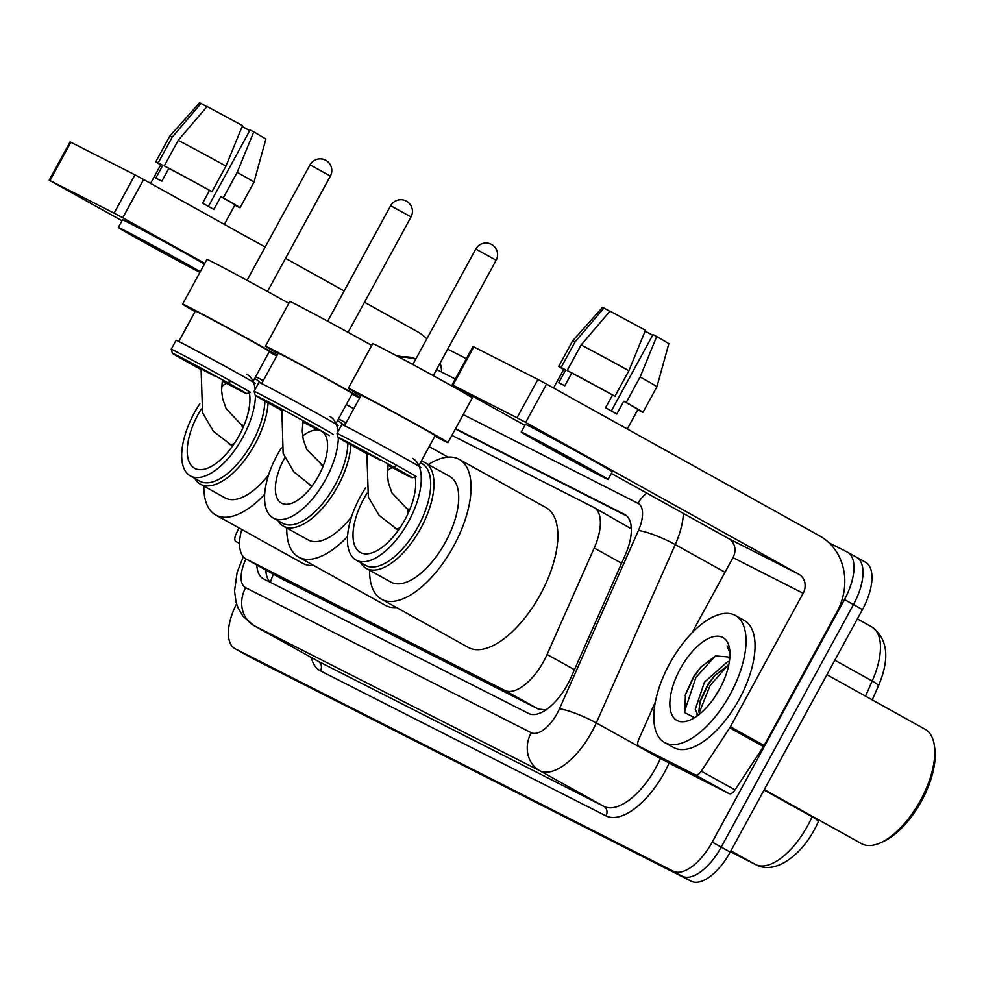 <?xml version="1.0" encoding="UTF-8"?>
<svg xmlns="http://www.w3.org/2000/svg" width="984" height="984" viewBox="0 0 984 984"><rect width="100%" height="100%" fill="white"/><g stroke="black" fill="none" stroke-linecap="round" stroke-linejoin="round"><path stroke-width="1.48" d="M631.174 526.415A43.628 38.585 116.9 0 0 630.08 528.125L593.906 507.473A43.628 20.344 -60.9 0 0 593.598 507.313L451.89 435.346M241.757 529.453A43.628 20.344 -60.9 0 0 246.049 559.01L280.169 577.965L538.494 709.144L546.329 709.858M246.049 559.01A43.628 20.344 -60.9 0 0 246.369 559.17L504.694 690.362A43.628 20.344 -60.9 0 0 547.067 654.495L594.213 548.027A43.628 20.344 -60.9 0 0 593.906 507.473M256.836 565A43.628 20.344 -60.9 0 0 263.281 578.727A43.628 20.344 -60.9 0 0 263.589 578.887L528.58 713.461A43.628 20.344 -60.9 0 0 570.966 677.595L625.184 555.161A43.628 20.344 -60.9 0 0 624.877 514.607A43.628 20.344 -60.9 0 0 624.557 514.435L455.567 428.618M270.366 582.331A43.628 20.344 119.1 0 1 265.84 570.007M829.168 542.897L847.187 552.049A43.628 20.344 119.1 0 1 847.507 552.221A43.628 20.344 119.1 0 1 844.456 599.563L712.219 842.107A43.628 20.344 119.1 0 1 673.191 871.197L235.164 648.751A43.628 20.344 119.1 0 1 234.844 648.579A43.628 20.344 119.1 0 1 236.541 603.807M426.232 338.275L426.933 338.631M447.683 349.172L466.391 358.68M847.507 552.221L856.498 557.215A43.628 20.344 119.1 0 0 856.178 557.055A43.628 20.344 119.1 0 1 856.498 557.215A43.628 20.344 119.1 0 1 853.46 604.57L721.211 847.113A43.628 20.344 119.1 0 1 682.183 876.191L244.155 653.745A43.628 20.344 119.1 0 1 243.835 653.573A43.628 20.344 119.1 0 1 243.54 653.401M455.383 428.962L626.783 515.997M865.182 562.048A43.628 20.344 119.1 0 1 865.489 562.221L856.498 557.215A43.628 20.344 119.1 0 1 853.46 604.57L721.211 847.113A43.628 20.344 119.1 0 1 682.183 876.191L244.155 653.745A43.628 20.344 119.1 0 1 243.835 653.573L234.844 648.579M865.489 562.221A43.628 20.344 119.1 0 1 862.451 609.563L730.214 852.107A43.628 20.344 119.1 0 1 691.174 881.197L253.146 658.739A43.628 20.344 119.1 0 1 252.839 658.579A43.628 20.344 119.1 0 1 252.531 658.394M239.579 543.426L235.877 541.544A7.269 3.395 -60.9 0 0 235.926 541.569M441.693 372.112A58.167 51.439 116.9 0 0 440.217 362.875M426.81 338.84A58.167 51.439 116.9 0 0 416.822 331.337L364.498 302.26M49.2 180.195L70.085 141.905L70.848 142.262L49.963 180.552L49.2 180.195L121.979 220.736M134.968 174.832L143.615 179.494L122.742 217.784L114.095 213.122L134.968 174.832L70.848 142.262M344.154 290.957L285.52 258.362M265.188 247.058L143.615 179.494M114.095 213.122L49.963 180.552M122.742 217.784L204.795 263.392M238.891 527.867L235.828 534.779A7.269 3.395 -60.9 0 0 235.877 541.544M133.615 235.496L153.799 247.415L193.639 268.521L133.615 235.496M242.162 126.53L249.739 130.565M225.951 166.099A47.982 0.738 -151.4 0 0 178.19 140.355L207.058 106.506L242.531 125.62L225.951 166.099L212.027 191.634L209.58 190.392A42.164 0.652 -151.4 0 0 168.83 168.424L161.868 181.191A42.164 0.652 -151.4 0 0 158.35 179.383A42.164 0.652 -151.4 0 0 155.816 178.116L162.778 165.349A42.164 0.652 -151.4 0 0 160.896 164.549L150.626 183.381M224.34 224.352L234.942 204.918A42.164 0.652 -151.4 0 0 220.822 196.64L223.27 197.882L237.193 172.348L253.774 131.868L250.059 129.986L208.411 206.357M209.58 190.392L202.618 203.159A42.164 0.652 -151.4 0 1 213.86 209.407L220.822 196.64M204.426 264.056A49.446 0.763 -151.4 0 0 166.222 242.765A49.446 0.763 -151.4 0 0 127.674 222.212A49.446 0.763 -151.4 0 0 122.496 219.789L118.314 227.452A49.446 0.763 -151.4 0 0 150.896 246.062A49.446 0.763 -151.4 0 0 199.912 272.347M200.256 271.719A49.446 0.763 -151.4 0 0 162.053 250.428A49.446 0.763 -151.4 0 0 123.504 229.875A49.446 0.763 -151.4 0 0 118.314 227.452M253.774 131.868L265.914 139.002L253.97 182.175L240.047 207.71A47.982 0.738 -151.4 0 1 237.611 206.652L234.832 205.115M240.047 207.71A47.982 0.738 -151.4 0 0 223.27 197.882M212.027 191.634A47.982 0.738 -151.4 0 0 164.267 165.89L178.19 140.355M168.83 168.424L164.267 165.89M253.97 182.175A47.982 0.738 -151.4 0 0 237.193 172.348M206.886 106.703L201.007 103.431L172.138 137.28L158.215 162.815L162.778 165.349M158.215 162.815A47.982 0.738 -151.4 0 0 155.78 161.77A47.982 0.738 -151.4 0 0 160.724 164.857M172.138 137.28A47.982 0.738 -151.4 0 0 169.703 136.235L155.78 161.77M201.007 103.431L199.518 102.803L169.703 136.235M350.894 444.903A60.344 28.142 119.1 0 1 337.832 486.17A60.344 28.142 119.1 0 1 283.404 526.169A60.344 28.142 119.1 0 1 277.906 520.61M283.404 526.169L308.14 539.909A60.344 28.142 -60.9 0 0 351.571 516.748M347.906 443.218A58.167 27.122 119.1 0 1 335.237 484.768A58.167 27.122 119.1 0 1 282.777 523.316L273.22 518.002A58.167 27.122 119.1 0 1 277.279 454.879A58.167 27.122 119.1 0 1 281.375 447.904M338.361 437.585A58.167 27.122 119.1 0 1 325.679 479.454A58.167 27.122 119.1 0 1 273.22 518.002M302.642 435.974A41.156 19.188 119.1 0 1 321.473 431.201A41.156 19.188 119.1 0 1 318.595 475.862A41.156 19.188 119.1 0 1 281.486 503.132A41.156 19.188 119.1 0 1 284.351 458.47A41.156 19.188 119.1 0 1 284.856 457.572M347.573 536.428A79.975 37.306 119.1 0 1 298.595 557.067A79.975 37.306 119.1 0 1 286.738 528.014M396.589 607.558A79.975 37.306 119.1 0 1 385.396 605.308L298.595 557.067M345.372 422.53A79.975 37.306 119.1 0 1 346.725 421.681M302.605 423.489A58.167 27.122 119.1 0 1 303.872 422.505M329.738 416.33A58.167 27.122 119.1 0 1 338.066 431.496M337.512 420.648L339.296 421.644A58.167 27.122 119.1 0 1 343.293 425.088M338.262 419.27A60.344 28.142 119.1 0 1 342.038 420.672A60.344 28.142 119.1 0 1 345.667 423.624M371.743 345.421A56.715 0.873 -151.4 0 0 363.219 340.673A56.715 0.873 -151.4 0 0 289.825 301.534L265.471 346.22A56.715 0.873 28.6 0 1 338.853 385.347A56.715 0.873 28.6 0 1 360.009 397.315M277.955 353.687A56.715 0.873 28.6 0 1 265.471 346.22M329.308 435.678A42.164 0.652 -151.4 0 0 309.837 424.399A42.164 0.652 -151.4 0 0 255.274 395.31A42.164 0.652 -151.4 0 0 274.745 406.577A42.164 0.652 -151.4 0 0 281.522 410.328M333.268 434.51A45.079 0.701 -151.4 0 0 312.445 422.456A45.079 0.701 -151.4 0 0 254.106 391.361A45.079 0.701 -151.4 0 0 254.106 391.374L255.274 395.31M261.646 383.6L278.238 353.182A42.164 0.652 28.6 0 1 332.801 382.272A42.164 0.652 28.6 0 1 352.284 393.551L335.962 423.489M338.139 425.58A45.079 0.701 -151.4 0 0 317.315 413.526A45.079 0.701 -151.4 0 0 258.976 382.419L254.106 391.361M359.64 398.003A56.715 0.873 28.6 0 1 352.001 394.067M302.814 421.939A42.164 0.652 -151.4 0 0 318.152 430.106M199.9 403.637A58.167 27.122 -60.9 0 0 194.389 412.788A58.167 27.122 -60.9 0 0 190.33 475.912L199.777 481.164A58.167 27.122 -60.9 0 0 252.236 442.615A58.167 27.122 -60.9 0 0 264.905 401.066M190.33 475.912A58.167 27.122 -60.9 0 0 242.79 437.363A58.167 27.122 -60.9 0 0 255.471 395.494M194.795 478.396A60.491 28.216 -60.9 0 0 200.441 484.202A60.491 28.216 -60.9 0 0 255.004 444.104A60.491 28.216 -60.9 0 0 268.103 402.862M200.441 484.202L225.176 497.941A60.491 28.216 -60.9 0 0 268.62 474.854M264.696 494.337A79.975 37.306 119.1 0 1 215.705 514.976A79.975 37.306 119.1 0 1 203.848 486.096M313.699 565.468A79.975 37.306 119.1 0 1 302.506 563.217L215.705 514.976M201.302 409.012A49.446 23.062 -60.9 0 0 198.018 414.633A49.446 23.062 -60.9 0 0 194.574 468.286A49.446 23.062 -60.9 0 0 239.161 435.518A49.446 23.062 -60.9 0 0 249.112 391.521M231.302 381.337A49.446 23.062 -60.9 0 0 227.734 382.739M226.492 383.366A49.446 23.062 -60.9 0 0 221.646 386.368M262.63 380.341A79.975 37.306 119.1 0 1 263.835 379.59M303.097 422.087A79.975 37.306 119.1 0 1 302.826 423.304M262.851 381.398A60.491 28.216 -60.9 0 0 259.222 378.446A60.491 28.216 -60.9 0 0 255.446 377.044M260.305 382.948A58.167 27.122 -60.9 0 0 256.295 379.48L254.622 378.557M255.176 389.393A58.167 27.122 -60.9 0 0 246.849 374.24M288.853 303.33A56.715 0.873 -151.4 0 0 280.329 298.57A56.715 0.873 -151.4 0 0 206.947 259.444L182.581 304.118A56.715 0.873 28.6 0 1 255.975 343.256A56.715 0.873 28.6 0 1 277.119 355.224M195.066 311.596A56.715 0.873 28.6 0 1 182.581 304.118M222.187 381.054A42.164 0.652 -151.4 0 0 246.418 393.588A42.164 0.652 -151.4 0 0 226.947 382.309A42.164 0.652 -151.4 0 0 172.385 353.219A42.164 0.652 -151.4 0 0 191.855 364.486A42.164 0.652 -151.4 0 0 200.884 369.48M250.379 392.419A45.079 0.701 -151.4 0 0 229.555 380.365A45.079 0.701 -151.4 0 0 171.216 349.271A45.079 0.701 -151.4 0 0 171.216 349.283L172.385 353.219M178.768 341.509L195.349 311.079A42.164 0.652 28.6 0 1 249.924 340.181A42.164 0.652 28.6 0 1 269.395 351.46L253.072 381.398M255.25 383.489A45.079 0.701 -151.4 0 0 234.426 371.435A45.079 0.701 -151.4 0 0 176.087 340.329L171.216 349.271M201.031 368.951L214.241 375.851M276.75 355.913A56.715 0.873 28.6 0 1 269.124 351.977M365.679 487.818A58.167 27.122 -60.9 0 0 360.156 496.969A58.167 27.122 -60.9 0 0 356.11 560.105L365.544 565.345A58.167 27.122 -60.9 0 0 418.003 526.797A58.167 27.122 -60.9 0 0 422.062 463.673L420.402 462.738M356.11 560.105A58.167 27.122 -60.9 0 0 408.557 521.557A58.167 27.122 -60.9 0 0 412.616 458.421M360.574 562.59A60.491 28.216 -60.9 0 0 366.22 568.383A60.491 28.216 -60.9 0 0 420.771 528.297A60.491 28.216 -60.9 0 0 424.99 462.64A60.491 28.216 -60.9 0 0 421.226 461.238M366.22 568.383L390.956 582.134A60.491 28.216 -60.9 0 0 445.506 542.036A60.491 28.216 -60.9 0 0 449.725 476.391L424.99 462.64M428.397 464.534A79.975 37.306 119.1 0 1 459.196 459.356A79.975 37.306 119.1 0 1 453.612 546.157A79.975 37.306 119.1 0 1 381.484 599.158A79.975 37.306 119.1 0 1 369.627 570.277M459.196 459.356L545.985 507.596A79.975 37.306 119.1 0 1 540.413 594.398A79.975 37.306 119.1 0 1 468.286 647.411L381.484 599.158M367.081 493.205A49.446 23.062 -60.9 0 0 363.797 498.814A49.446 23.062 -60.9 0 0 360.341 552.479A49.446 23.062 -60.9 0 0 404.928 519.712A49.446 23.062 -60.9 0 0 414.879 475.715M397.069 465.518A49.446 23.062 -60.9 0 0 393.514 466.933M392.259 467.548A49.446 23.062 -60.9 0 0 387.413 470.549M447.941 442.603L472.295 397.93A56.715 0.873 -151.4 0 0 446.109 382.764A56.715 0.873 -151.4 0 0 372.715 343.625L348.361 388.311A56.715 0.873 28.6 0 1 421.742 427.437A56.715 0.873 28.6 0 1 447.941 442.603A56.715 0.873 28.6 0 1 434.891 436.158M360.845 395.789A56.715 0.873 28.6 0 1 348.361 388.311M387.954 465.248A42.164 0.652 -151.4 0 0 412.198 477.781A42.164 0.652 -151.4 0 0 392.727 466.49A42.164 0.652 -151.4 0 0 338.152 437.413A42.164 0.652 -151.4 0 0 357.635 448.667A42.164 0.652 -151.4 0 0 366.663 453.661M416.146 476.613A45.079 0.701 -151.4 0 0 395.322 464.559A45.079 0.701 -151.4 0 0 336.995 433.452A45.079 0.701 -151.4 0 0 336.995 433.464L338.152 437.413M344.535 425.691L361.128 395.273A42.164 0.652 28.6 0 1 415.691 424.362A42.164 0.652 28.6 0 1 435.174 435.641L418.852 465.592M421.017 467.671A45.079 0.701 -151.4 0 0 400.205 455.617A45.079 0.701 -151.4 0 0 341.866 424.51L336.995 433.452M366.798 453.132L380.021 460.045M695.442 774.925A7.269 3.395 -60.9 0 0 701.297 771.161L729.747 727.84A7.269 3.395 -60.9 0 0 730.386 726.758L764.125 745.503A7.269 3.395 119.1 0 1 763.473 746.585L735.023 789.906A7.269 3.395 119.1 0 1 729.169 793.67L695.442 774.925L638.874 746.192L672.601 764.937A7.269 3.395 119.1 0 1 672.552 764.912A7.269 3.395 119.1 0 1 672.49 764.888M729.169 793.67L672.601 764.937M764.125 745.503L836.892 612.023A58.167 51.439 116.9 0 0 819.758 535.972L546.563 384.117L525.677 422.407L798.885 574.262A14.539 12.866 -63.1 0 1 803.165 593.278L730.386 726.758M452.136 384.83L473.021 346.528L473.784 346.885L452.898 385.187L452.136 384.83L524.915 425.359M525.677 422.407L517.031 417.745L537.916 379.455L473.784 346.885M537.916 379.455L546.563 384.117M517.031 417.745L452.898 385.187M611.347 473.402L728.701 538.629A14.539 12.866 -63.1 0 1 732.982 557.633L691.961 632.872M655.393 701.863L638.764 739.402A7.269 3.395 -60.9 0 0 638.813 746.167A7.269 3.395 -60.9 0 0 638.874 746.192M536.551 440.119L556.735 452.037L596.587 473.144L536.551 440.119M645.098 331.153L652.675 335.187M628.887 370.734A47.982 0.738 -151.4 0 0 581.126 344.99L609.994 311.128L645.467 330.255L628.887 370.734L614.963 396.257L612.515 395.014A42.164 0.652 -151.4 0 0 571.765 373.047L564.804 385.814A42.164 0.652 -151.4 0 0 561.286 384.006A42.164 0.652 -151.4 0 0 558.752 382.739L565.714 369.972A42.164 0.652 -151.4 0 0 563.832 369.172L553.562 388.003M627.288 428.987L637.878 409.553A42.164 0.652 -151.4 0 0 623.758 401.263L626.218 402.505L640.129 376.983L656.709 336.503L652.995 334.609L611.347 410.992M612.515 395.014L605.554 407.782A42.164 0.652 -151.4 0 1 616.796 414.03L623.758 401.263M608.075 479.405L612.245 471.754A49.446 0.763 -151.4 0 0 579.625 453.12A49.446 0.763 -151.4 0 0 530.61 426.835A49.446 0.763 -151.4 0 0 525.431 424.424L521.249 432.074A49.446 0.763 -151.4 0 0 553.881 450.709A49.446 0.763 -151.4 0 0 602.885 476.994A49.446 0.763 -151.4 0 0 608.075 479.405A49.446 0.763 -151.4 0 0 575.443 460.783A49.446 0.763 -151.4 0 0 526.44 434.498A49.446 0.763 -151.4 0 0 521.249 432.074M656.709 336.503L668.849 343.637L656.906 386.798L642.982 412.333A47.982 0.738 -151.4 0 1 640.559 411.287L637.78 409.738M642.982 412.333A47.982 0.738 -151.4 0 0 626.218 402.505M614.963 396.257A47.982 0.738 -151.4 0 0 567.202 370.513L581.126 344.99M571.765 373.047L567.202 370.513M656.906 386.798A47.982 0.738 -151.4 0 0 640.129 376.983M609.822 311.325L603.942 308.053L575.074 341.915L561.151 367.438L565.714 369.972M561.151 367.438A47.982 0.738 -151.4 0 0 558.727 366.392A47.982 0.738 -151.4 0 0 563.66 369.492M575.074 341.915A47.982 0.738 -151.4 0 0 572.651 340.858A47.982 0.738 -151.4 0 0 572.639 340.858L558.727 366.392M603.942 308.053L602.466 307.438L572.651 340.858M826.941 674.704L925.095 729.255A65.436 30.516 119.1 0 1 934.382 745.675L934.8 748.738A62.533 29.163 119.1 0 1 921.565 800.914A62.533 29.163 119.1 0 1 883.177 841.615L880.348 842.87A65.436 30.516 119.1 0 1 861.504 843.645L764.285 789.611M934.382 745.675A65.436 30.516 119.1 0 1 920.532 800.275A65.436 30.516 119.1 0 1 880.348 842.87M730.177 694.335A72.705 33.911 119.1 0 1 664.594 742.514A72.705 33.911 119.1 0 1 669.673 663.61A72.705 33.911 119.1 0 1 735.245 615.418A72.705 33.911 119.1 0 1 730.177 694.335M735.245 615.418L744.236 620.412A72.705 33.911 119.1 0 1 739.168 699.329A72.705 33.911 119.1 0 1 673.597 747.52L664.594 742.514M728.812 664.741L714.101 676.119L708.037 684.126L700.239 700.62L698.861 711.26L699.464 714.199M729.415 661.383L727.299 661.961L704.458 682.146L695.294 709.279L697.951 715.38M720.288 687.767L714.839 696.918M729.722 658.899A32.866 15.326 119.1 0 0 727.828 656.931L715.54 655.947L700.473 667.447L693.843 676.303L685.479 694.31L684.778 712.637L694.556 717.68M680.202 668.948A47.404 22.103 119.1 0 1 710.411 637.632A47.404 22.103 119.1 0 1 729.673 649.428A47.404 22.103 119.1 0 1 719.648 688.984A47.404 22.103 119.1 0 1 690.547 719.833A47.404 22.103 119.1 0 1 670.448 710.214A47.404 22.103 119.1 0 1 680.202 668.948M729.919 651.961L727.078 645.836L729.968 653.032M715.343 674.766L708.332 684.495L699.759 702.404M697.053 714.47L696.955 716.106M701.408 666.414L694.052 676.561L685.171 695.368M728.074 665.073L710.116 685.491L699.132 713.006M715.22 656.082L695.836 677.558L684.47 711.789M273.454 574.238A43.628 38.585 116.9 0 0 270.428 582.356M280.169 577.965L246.369 559.17M621.593 563.254L594.213 548.027M574.447 669.71L547.067 654.495M538.494 709.144L504.694 690.362M245.963 558.961A29.077 13.567 -60.9 0 0 245.643 587.706L531.212 732.723A29.077 13.567 -60.9 0 0 557.239 713.339A29.077 13.567 -60.9 0 0 559.466 708.812L638.431 530.499A29.077 13.567 -60.9 0 0 638.026 503.353L463.218 414.572M683.413 513.451A58.167 27.122 119.1 0 1 675.258 544.619L596.292 722.933A58.167 27.122 119.1 0 1 591.814 731.985A58.167 27.122 119.1 0 1 539.786 770.755L254.216 625.738A58.167 27.122 119.1 0 1 253.798 625.516L317.881 661.137A58.167 27.122 -60.9 0 0 318.299 661.359L603.868 806.376A58.167 27.122 -60.9 0 0 655.91 767.606A58.167 27.122 -60.9 0 0 660.375 758.553L660.51 758.221M669.157 763.03A65.436 30.516 119.1 0 1 606.009 815.884L320.44 670.867A7.269 6.433 116.9 0 0 318.299 661.359L254.216 625.738A29.077 25.719 -63.1 0 1 245.643 587.706M665.036 760.73A7.269 1.23 23.9 0 1 660.375 758.553L596.292 722.933A29.077 4.908 -156.1 0 0 559.466 708.812M320.44 670.867A65.436 30.516 119.1 0 1 311.276 657.472M235.164 648.751L253.146 658.739M673.191 871.197L691.174 881.197M712.219 842.107L730.214 852.107M844.456 599.563L862.451 609.563M531.212 732.723A29.077 25.719 -63.1 0 0 539.786 770.755L603.868 806.376A7.269 6.433 116.9 0 1 606.009 815.884M638.431 530.499A29.077 4.908 -156.1 0 1 675.258 544.619L725.011 572.27M638.026 503.353A29.077 25.719 -63.1 0 1 646.808 493.107M400.082 357.672A29.077 25.719 -63.1 0 1 415.826 359M625.184 514.78L624.557 514.435M865.514 696.143L872.218 680.989A58.167 27.122 -60.9 0 0 871.812 626.919C887.9 638.837 890.077 658.554 878.355 686.069A14.539 2.46 -156.1 0 0 872.218 680.989L834.838 660.215M819.02 820.029L818.245 821.812A14.539 2.46 -156.1 0 0 812.107 816.732L812.304 816.289M818.245 821.812C804.961 852.587 776.364 875.772 755.983 864.751A14.539 12.866 -63.1 0 1 755.601 864.555A58.167 27.122 -60.9 0 0 812.107 816.732L764.064 790.017M755.983 864.751L730.399 851.763L755.601 864.555L730.915 850.828M309.898 485.161A11.636 5.424 -60.9 0 0 309.985 485.21A11.636 5.424 -60.9 0 0 310.071 485.26A11.636 5.424 -60.9 0 0 312.605 485.346M391.829 206.333L390.611 205.767A11.636 11.636 0 0 1 406.084 200.957A11.636 11.636 0 0 1 411.029 216.898L391.829 206.333M322.789 467.019A11.636 5.424 -60.9 0 0 321.288 464.878A11.636 5.424 -60.9 0 0 321.214 464.829M229.26 444.313A11.636 5.424 -60.9 0 0 229.346 444.362A11.636 5.424 -60.9 0 0 229.432 444.411A11.636 5.424 -60.9 0 0 234.647 443.046M311.19 165.484L309.972 164.918A11.636 11.636 0 0 1 325.446 160.121A11.636 11.636 0 0 1 330.39 176.062L311.19 165.484M242.322 429.233A11.636 5.424 -60.9 0 0 240.65 424.03A11.636 5.424 -60.9 0 0 240.576 423.981M395.039 528.506A11.636 5.424 -60.9 0 0 395.125 528.556A11.636 5.424 -60.9 0 0 395.211 528.592A11.636 5.424 -60.9 0 0 400.414 527.227M476.957 249.678L475.739 249.1A11.636 11.636 0 0 1 491.225 244.303A11.636 11.636 0 0 1 496.17 260.243L476.957 249.678M408.102 513.414A11.636 5.424 -60.9 0 0 406.429 508.211A11.636 5.424 -60.9 0 0 406.343 508.174M798.885 574.262L728.701 538.629M803.165 593.278L732.982 557.633M763.473 746.585L729.747 727.84M701.297 771.161L735.023 789.906M243.294 556.723L237.156 572.221L234.536 591.027L236 601.913L238.067 607.94L243.06 616.353L253.798 625.516M455.309 379.024L436.588 369.517M415.838 358.988L396.454 355.728M878.355 686.069L872.242 699.882M252.839 658.579L243.835 653.573M871.812 626.919L857.371 618.887M429.172 446.65L447.991 457.105M342.038 420.672L346.061 422.911M311.916 486.281L293.835 471.877L283.121 453.341L281.867 409.098M327.672 321.202L390.611 205.767M323.219 465.949L306.811 449.577L303.269 439.504L302.248 431.164L303.035 420.635M348.102 332.321L411.029 216.898M346.282 404.547L353.785 408.717M263.245 380.685L259.222 378.446M232.519 446.133L213.27 431.127L202.569 412.726L201.08 368.742M247.045 280.329L309.972 164.918M243.823 425.801L240.65 424.03L226.172 408.729L222.63 398.668L221.609 390.328L222.396 379.787M267.476 291.473L330.39 176.062M246.418 393.588L249.37 392.727M398.299 530.314L379.049 515.308L368.336 496.908L366.86 452.935M412.813 364.523L475.739 249.1M409.602 509.983L406.429 508.211L391.939 492.91L388.397 482.849L387.388 474.509L388.176 463.968M433.243 375.654L496.17 260.243M412.198 477.781L415.137 476.908M638.813 746.167L672.552 764.912"/></g></svg>
